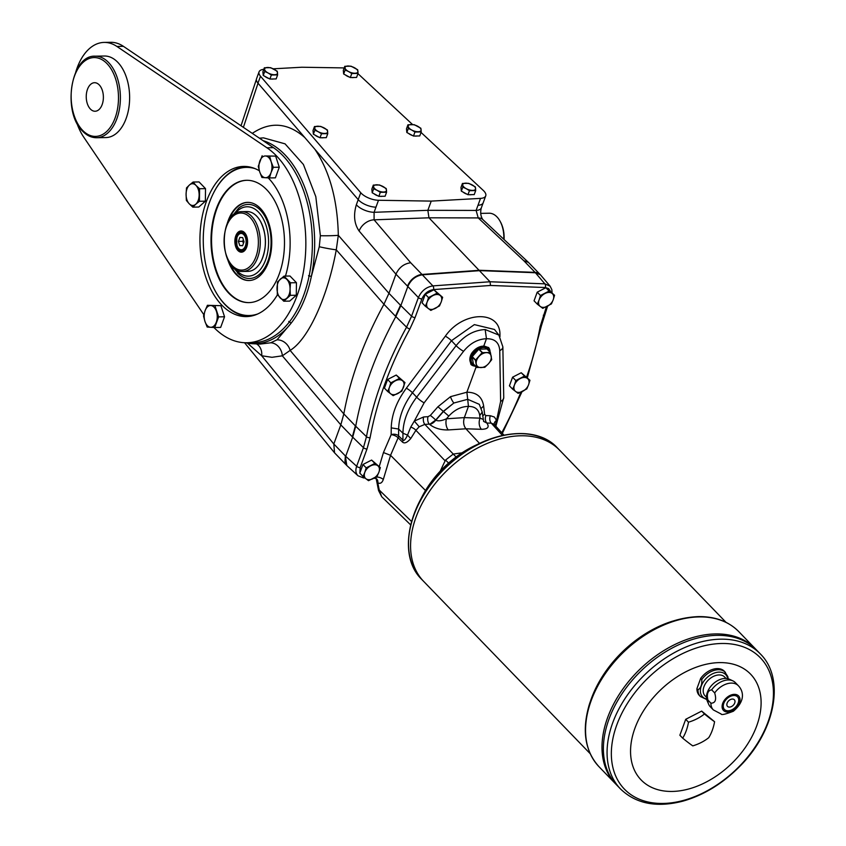 <?xml version="1.0" encoding="UTF-8"?>
<svg xmlns="http://www.w3.org/2000/svg" width="846" height="846" viewBox="0 0 846 846"><rect width="100%" height="100%" fill="white"/><g stroke="black" fill="none" stroke-linecap="round" stroke-linejoin="round"><path stroke-width="1.27" d="M552.057 292.642L551.846 289.639L550.143 286.202L544.866 283.844L535.084 272.37A13.589 9.137 136 0 1 537.707 272.877L479.682 270.276L535.074 272.37L523.78 260.684L528.443 262.397L540.234 274.59M257.808 313.929A74.088 44.478 88.9 0 1 224.803 304.158A74.088 44.478 88.9 0 1 215.254 290.992A74.088 44.478 88.9 0 1 213.456 193.152A74.088 44.478 88.9 0 1 255.143 168.671M250.85 316.15A74.765 44.891 88.9 0 1 249.665 316.193A74.765 44.891 88.9 0 1 225.131 304.729A74.765 44.891 88.9 0 1 215.497 291.436A74.765 44.891 88.9 0 1 215.381 291.214M213.573 192.92A74.765 44.891 88.9 0 1 213.678 192.698A74.765 44.891 88.9 0 1 246.916 166.694A74.765 44.891 88.9 0 1 248.1 166.704M75.791 71.963A54.377 32.645 88.9 0 1 104.132 42.416L110.657 42.3A54.377 32.645 88.9 0 1 123.421 46.34L273.459 147.659A101.266 60.806 88.9 0 1 311.508 260.367A101.266 60.806 88.9 0 1 253.409 342.641L246.895 342.757A101.266 60.806 88.9 0 1 213.911 327.476M246.895 342.757A101.266 60.806 88.9 0 0 304.983 260.483A101.266 60.806 88.9 0 0 266.934 147.775L116.896 46.456L123.421 46.34M203.833 314.701L83.722 137.126A54.377 32.645 88.9 0 1 76.722 122.659M104.132 42.416A54.377 32.645 88.9 0 1 116.896 46.456M277.467 294.736A75.104 45.092 88.9 0 1 246.408 316.594A75.104 45.092 88.9 0 1 221.768 305.078A75.104 45.092 88.9 0 1 201.39 221.102A75.104 45.092 88.9 0 1 243.648 166.419A75.104 45.092 88.9 0 1 259.373 170.786M268.235 177.882A75.104 45.092 88.9 0 1 285.472 276.092M95.143 56.185L104.386 56.016A40.777 24.481 88.9 0 1 129.618 96.338A40.777 24.481 88.9 0 1 105.887 137.56L96.645 137.729A40.777 24.481 -91.1 0 0 120.375 96.507A40.777 24.481 -91.1 0 0 95.143 56.185C70.704 54.8 61.97 112.169 82.707 131.267C86.916 135.593 91.569 137.739 96.645 137.729M214.958 305.787L218.606 316.89L224.55 316.774L220.901 305.681L207.418 305.311L220.901 305.681M218.606 316.89L214.715 327.518L210.591 327.286A10.871 6.525 88.9 0 1 204.986 321.501L203.526 315.939L205.113 310.63A10.871 6.525 88.9 0 1 210.823 305.554A10.871 6.525 88.9 0 1 216.417 311.339A10.871 6.525 88.9 0 1 216.301 322.21A10.871 6.525 88.9 0 1 210.591 327.286L207.175 327.042L204.986 321.501A10.871 6.525 88.9 0 1 205.113 310.63L207.418 305.311M214.715 327.518L220.658 327.413L224.55 316.774M199.434 201.274L195.775 204.214A10.871 6.525 88.9 0 1 189.24 203.801L186.374 200.46L186.078 194.189L186.511 187.907L189.451 184.988L193.11 182.049L199.053 181.932L205.515 188.626L199.571 188.732L199.434 201.274L205.377 201.168L205.515 188.626M193.11 182.049L195.976 185.401A10.871 6.525 88.9 0 1 199.138 195.014A10.871 6.525 88.9 0 1 195.775 204.214L192.835 207.143L198.778 207.027L205.377 201.168M284.034 276.113L290.495 282.797L290.072 289.078A10.871 6.525 88.9 0 1 286.699 298.289A10.871 6.525 88.9 0 1 280.174 297.877A10.871 6.525 88.9 0 1 277.012 288.264A10.871 6.525 88.9 0 1 280.375 279.053A10.871 6.525 88.9 0 1 286.91 279.466A10.871 6.525 88.9 0 1 290.072 289.078L290.358 295.349L283.759 301.208L277.298 294.524L277.435 281.982L284.034 276.113L289.977 276.008L296.438 282.691L296.301 295.243L289.702 301.102L283.759 301.208M273.343 167.318L271.037 172.637A10.871 6.525 88.9 0 1 265.327 177.713L261.911 177.47L259.722 171.928A10.871 6.525 88.9 0 1 259.849 161.057A10.871 6.525 88.9 0 1 265.559 155.981L275.637 156.108L265.559 155.981A10.871 6.525 88.9 0 1 271.154 161.776L273.343 167.318L279.286 167.212L275.637 156.108M269.694 156.214L271.154 161.776A10.871 6.525 88.9 0 1 271.037 172.637L269.451 177.946L265.327 177.713A10.871 6.525 88.9 0 1 259.722 171.928L258.263 166.366L262.154 155.738M269.451 177.946L275.394 177.84L279.286 167.212M192.835 207.143L189.24 203.801A10.871 6.525 88.9 0 1 186.078 194.189A10.871 6.525 88.9 0 1 189.451 184.988A10.871 6.525 88.9 0 1 195.976 185.401L199.571 188.732M290.358 295.349L296.301 295.243M290.495 282.797L296.438 282.691M90.395 109.049A14.276 8.566 88.9 0 1 86.514 93.092A14.276 8.566 88.9 0 1 94.551 82.707A14.276 8.566 88.9 0 1 103.381 96.814A14.276 8.566 88.9 0 1 95.069 111.249A14.276 8.566 88.9 0 1 90.395 109.049M245.731 166.747A75.104 45.092 88.9 0 1 246.916 166.556M249.665 316.341A75.104 45.092 88.9 0 1 248.481 316.193M345.348 455.92L344.978 461.504L346.797 465.522L345.348 455.92A13.589 9.137 -44 0 1 345.358 455.92L333.81 443.981L340.811 424.861L343.825 413.927A339.828 228.431 136 0 1 383.947 304.274L388.949 293.308L400.496 305.237A67.966 45.684 -44 0 1 400.496 305.247L411.568 316.182A2.718 1.174 20.1 0 0 415.09 317.546L409.876 328.967A2.718 0.846 28.7 0 1 406.556 327.169L411.568 316.182L418.379 297.57C421.435 290.897 426.268 287.005 432.877 285.895L421.985 274.453L479.682 270.276L418.96 275.066A13.589 9.137 -44 0 1 421.995 274.453L410.701 262.757L374.091 219.833L374.091 212.304A13.589 5.89 -159.9 0 1 356.346 204.764C353.3 215.127 354.22 223.883 359.116 231.011L395.949 274.189C398.995 267.505 403.912 263.688 410.701 262.757M373.678 188.764L373.583 186.691A6.8 2.94 -159.9 0 1 376.544 184.798A6.8 2.94 -159.9 0 1 382.995 186.511A6.8 2.94 -159.9 0 1 386.495 190.139A6.8 2.94 -159.9 0 1 383.534 192.031A6.8 2.94 -159.9 0 1 377.083 190.308L373.678 188.764L372.208 192.782L378.839 196.346L385.12 196.23L386.59 192.211L386.231 188.531L379.59 184.978L373.319 185.094L371.849 189.113L372.208 192.782M378.839 196.346L380.309 192.328L377.083 190.308A6.8 2.94 -159.9 0 1 373.583 186.691L373.319 185.094M380.309 192.328L386.59 192.211M345.136 69.985L345.041 67.902A6.8 2.94 -159.9 0 1 348.002 66.009A6.8 2.94 -159.9 0 1 354.453 67.733A6.8 2.94 -159.9 0 1 357.953 71.35A6.8 2.94 -159.9 0 1 355.003 73.242A6.8 2.94 -159.9 0 1 348.541 71.519L345.136 69.985L343.666 74.004L350.307 77.557L356.578 77.441L358.048 73.422L357.689 69.753L351.058 66.189L344.777 66.305L343.307 70.324L343.666 74.004M350.307 77.557L351.777 73.539L348.541 71.519A6.8 2.94 -159.9 0 1 345.041 67.902L344.777 66.305M351.777 73.539L358.048 73.422M462.804 187.125L462.709 185.052A6.8 2.94 -159.9 0 1 465.66 183.159A6.8 2.94 -159.9 0 1 472.121 184.872A6.8 2.94 -159.9 0 1 475.621 188.499A6.8 2.94 -159.9 0 1 472.66 190.392A6.8 2.94 -159.9 0 1 466.199 188.669L462.804 187.125L461.324 191.143L467.965 194.707L474.236 194.591L475.706 190.572L475.346 186.892L468.716 183.339L462.434 183.455L460.964 187.474L461.324 191.143M467.965 194.707L469.435 190.688L466.199 188.669A6.8 2.94 -159.9 0 1 462.709 185.052L462.434 183.455M469.435 190.688L475.706 190.572M408.311 128.476L408.227 126.392A6.8 2.94 -159.9 0 1 411.177 124.499A6.8 2.94 -159.9 0 1 417.638 126.223A6.8 2.94 -159.9 0 1 421.128 129.84A6.8 2.94 -159.9 0 1 418.178 131.733A6.8 2.94 -159.9 0 1 411.716 130.02L408.311 128.476L406.841 132.494L413.483 136.047L419.753 135.942L421.223 131.923L414.952 132.029L413.483 136.047M414.952 132.029L411.716 130.02A6.8 2.94 -159.9 0 1 408.227 126.392L407.952 124.796L414.233 124.679L420.864 128.243L421.223 131.923M314.849 130.189L314.754 128.116A6.8 2.94 -159.9 0 1 317.715 126.223A6.8 2.94 -159.9 0 1 324.166 127.947A6.8 2.94 -159.9 0 1 327.666 131.564A6.8 2.94 -159.9 0 1 324.705 133.457A6.8 2.94 -159.9 0 1 318.255 131.733L314.849 130.189L313.38 134.207L320.01 137.771L326.292 137.655L327.762 133.636L321.48 133.753L320.01 137.771M321.48 133.753L318.255 131.733A6.8 2.94 -159.9 0 1 314.754 128.116L314.49 126.519L320.761 126.403L327.402 129.967L327.762 133.636M264.713 71.455L264.618 69.383A6.8 2.94 -159.9 0 1 267.579 67.49A6.8 2.94 -159.9 0 1 274.03 69.213A6.8 2.94 -159.9 0 1 277.53 72.83A6.8 2.94 -159.9 0 1 274.569 74.723A6.8 2.94 -159.9 0 1 268.119 72.999L264.713 71.455L263.243 75.474L269.874 79.038L276.156 78.921L277.625 74.903L271.344 75.019L269.874 79.038M271.344 75.019L268.119 72.999A6.8 2.94 -159.9 0 1 264.618 69.383L264.354 67.786L270.625 67.669L277.266 71.233L277.625 74.903M245.816 342.767A102.408 61.494 -91.1 0 0 252.637 343.719L260.251 344.079L270.741 342.789L276.991 339.828L291.172 323.109C300.647 310.958 307.373 295.402 311.36 276.441L319.27 246.736A12.912 0.804 -169.2 0 0 336.274 249.824L338.315 235.315A12.912 0.73 -0.6 0 1 320.37 235.717L315.812 196.653L303.407 164.473L285.049 143.841L263.476 137.856L259.447 138.194M383.957 304.264L336.274 249.824C327.857 295.688 308.853 339.013 290.125 350.403L282.342 355.817A12.912 10.607 -106.2 0 0 270.741 342.789M276.991 339.828A12.912 11.21 -124.9 0 1 290.125 350.403L343.814 413.937M308.526 275.733L311.36 276.441A102.408 61.494 -91.1 0 0 263.043 140.626M252.637 343.719A102.408 61.494 -91.1 0 0 291.172 323.109L288.75 321.427M319.27 246.736L320.37 235.717M314.902 149.298C329.729 171.431 337.533 200.1 338.315 235.315L388.949 293.308L395.949 274.189L407.835 286.487L400.845 305.596L395.843 316.563A339.828 228.431 136 0 0 355.711 426.225L352.697 437.171L345.707 456.28L356.652 466.262C355.288 470.344 355.754 473.517 358.038 475.79L358.048 475.801M256.475 343.899A12.912 10.649 -73.3 0 1 261.689 355.764L247.413 343.095M340.811 424.861L282.342 355.817L271.989 357.308L261.689 355.764L333.81 443.991L334.551 452.822L346.331 465.046M483.129 202.934L481.321 207.883A13.589 5.89 -159.9 0 1 476.108 210.432L427.854 210.316L431.227 201.105L480.528 198.387L478.001 205.292A13.589 5.89 -159.9 0 1 477.99 205.292L476.108 210.432L478.223 217.919L523.78 260.684M260.494 76.225L257.967 83.13A13.589 5.89 -159.9 0 1 256.528 78.763L259.056 71.857A13.589 5.89 -159.9 0 0 260.494 76.225L360.745 192.729A13.589 5.89 -159.9 0 0 378.49 200.269L431.227 201.105M481.321 207.883C480.168 212.399 480.655 216.269 482.749 219.505L482.749 219.505A13.589 8.523 133.2 0 0 478.223 217.919L428.964 217.803L374.091 219.833A13.589 9.666 139.5 0 0 359.116 231.011M378.49 200.269L374.091 212.304L427.854 210.316L428.964 217.803L490.014 281.76L544.866 283.844A2.718 1.692 92.2 0 1 545.258 287.534L548.568 288.581L550.471 291.246M359.857 472.999L360.174 467.616A2.718 1.174 20.1 0 1 356.652 466.262L363.463 447.65L366.477 436.695A339.14 227.965 136 0 1 406.556 327.169L395.494 316.203A67.966 45.684 -44 0 1 395.484 316.214L400.496 305.247M421.033 132.431L483.33 190.477A13.589 5.89 -159.9 0 1 485.731 195.849L483.203 202.744A13.589 5.89 -159.9 0 1 478.001 205.292M550.143 286.202L540.425 274.781L535.433 272.729L480.031 270.635L422.334 274.813C415.703 275.891 410.87 279.783 407.835 286.487L418.379 297.57A2.718 1.174 20.1 0 0 421.9 298.924C424.322 293.562 428.192 290.453 433.501 289.586L490.521 285.462L490.014 281.76L432.877 285.895A2.718 1.565 85.9 0 1 433.501 289.586M346.797 465.522L358.038 475.79L363.547 477.927A2.718 1.692 -87.8 0 0 364.415 477.578M471.582 363.822A11.326 7.614 -44 0 1 471.402 363.643A11.326 7.614 -44 0 1 472.005 352.983A11.326 7.614 -44 0 1 483.045 346.183A11.326 7.614 -44 0 1 487.677 347.907A11.326 7.614 -44 0 1 487.856 348.087M488.512 347.463A12.235 8.227 -44 0 1 490.024 352.073M475.494 366.128A12.235 8.227 -44 0 1 470.926 364.457M375.962 207.164A13.589 5.89 -159.9 0 1 358.218 199.635L356.346 204.764M257.967 83.13L358.218 199.635L360.745 192.729M264.354 67.786L262.884 71.804L263.243 75.474M382.36 196.283A5.911 2.559 -159.9 0 1 380.097 196.325M377.834 195.807A5.911 2.559 -159.9 0 1 373.964 193.723M314.49 126.519L313.02 130.538L313.38 134.207M353.818 77.494A5.911 2.559 -159.9 0 1 351.555 77.536M349.292 77.018A5.911 2.559 -159.9 0 1 345.422 74.945M471.476 194.643A5.911 2.559 -159.9 0 1 469.223 194.686M466.95 194.168A5.911 2.559 -159.9 0 1 463.09 192.084M407.952 124.796L406.482 128.814L406.841 132.494M416.993 135.984A5.911 2.559 -159.9 0 1 414.73 136.026M412.467 135.508A5.911 2.559 -159.9 0 1 408.607 133.435M344.142 68.029A13.589 5.89 -159.9 0 0 342.006 67.881L301.821 67.236L273.258 68.812M273.385 78.974A5.911 2.559 -159.9 0 1 271.132 79.016M268.869 78.498A5.911 2.559 -159.9 0 1 264.999 76.426M241.766 211.659L246.873 211.563A29.906 17.956 88.9 0 1 256.687 216.153A29.906 17.956 88.9 0 1 260.536 221.462A29.906 17.956 88.9 0 1 261.266 260.959A29.906 17.956 88.9 0 1 247.973 271.365L242.865 271.46C218.892 273.269 217.739 210.728 241.766 211.659A29.906 17.956 88.9 0 1 251.579 216.248A29.906 17.956 88.9 0 1 259.69 249.686A29.906 17.956 88.9 0 1 242.865 271.46M260.61 221.599L260.684 221.737C266.765 234.617 267.008 247.603 261.403 260.695L261.329 260.832M244.505 232.608A10.607 6.366 88.9 0 1 245.879 234.49A10.607 6.366 88.9 0 1 246.133 248.491A10.607 6.366 88.9 0 1 237.419 249.951A10.607 6.366 88.9 0 1 235.939 235.495A10.607 6.366 88.9 0 1 244.505 232.608M246.197 248.354A10.194 6.123 88.9 0 1 241.734 251.77A10.194 6.123 88.9 0 1 238.392 250.205A10.194 6.123 88.9 0 1 235.632 238.805A10.194 6.123 88.9 0 1 241.364 231.381A10.194 6.123 88.9 0 1 244.706 232.946A10.194 6.123 88.9 0 1 245.953 234.628M239.767 245.562L242.591 245.742L244.05 241.755L242.686 237.589L239.852 237.409L238.403 241.396L239.767 245.562L242.675 245.509M243.362 239.64L242.749 241.322L243.437 243.437M242.749 241.322L238.403 241.396M504.068 239.513A22.43 13.462 -91.1 0 0 500.494 221.99L500.007 221.102A23.783 14.287 -91.1 0 0 489.136 213.224L480.687 213.382M503.814 239.281A23.783 14.287 -91.1 0 0 500.007 221.102M489.538 351.576A11.326 7.614 136 0 0 488.036 348.266A11.326 7.614 136 0 0 483.394 346.553A11.326 7.614 136 0 0 472.354 353.342A11.326 7.614 136 0 0 471.751 364.002A11.326 7.614 136 0 0 475.008 365.631M489.062 351.079A10.649 7.159 136 0 0 483.531 347.484A10.649 7.159 136 0 0 472.332 355.278A10.649 7.159 136 0 0 474.532 365.134M380.33 467.605L371.606 460.065L362.955 464.507L359.804 473.147L363.04 476.499L364.806 472.375A8.841 5.943 -44 0 1 370.707 465.829A8.841 5.943 -44 0 1 377.771 465.702L380.33 467.605L378.934 472.11A8.841 5.943 -44 0 1 373.033 478.656A8.841 5.943 -44 0 1 365.969 478.783A8.841 5.943 -44 0 1 364.806 472.375L366.202 467.859L374.841 463.418L371.606 460.065M374.841 463.418L377.771 465.702A8.841 5.943 -44 0 1 378.934 472.11L377.168 476.235L368.518 480.687L363.04 476.499M476.869 367.481L484.779 367.333L488.491 363.738A8.841 5.943 -44 0 1 481.004 367.598A8.841 5.943 -44 0 1 476.245 363.97A8.841 5.943 -44 0 1 478.984 356.483A8.841 5.943 -44 0 1 486.471 352.634A8.841 5.943 -44 0 1 491.219 356.261A8.841 5.943 -44 0 1 488.491 363.738L491.695 359.666L490.394 352.496L482.114 352.645L478.794 349.208L486.926 348.943L490.352 352.412M490.394 352.496L486.926 348.943M475.97 366.625L471.106 364.647C467.817 355.5 472.057 349.261 483.817 345.929L488.692 347.643L490.31 352.37L487.042 348.986M482.114 352.645L475.42 360.195L472.1 356.758L478.794 349.208M475.42 360.195L476.721 367.375L473.506 364.044M473.4 363.939L472.1 356.758M716.837 635.357A97.195 65.332 136 0 0 622.043 693.688A97.195 65.332 136 0 0 616.85 785.173L615.465 783.745A97.195 65.332 136 0 1 620.657 692.261A97.195 65.332 136 0 1 715.452 633.929A97.195 65.332 136 0 0 620.647 692.25A97.195 65.332 136 0 0 615.454 783.734L599.021 766.73A97.195 65.332 -44 0 1 604.213 675.245A97.195 65.332 -44 0 1 699.008 616.914A97.195 65.332 -44 0 1 738.78 631.634L755.214 648.639A97.195 65.332 136 0 0 715.452 633.929A97.195 65.332 136 0 1 755.214 648.639A97.195 65.332 136 0 0 755.214 648.639L756.61 650.077A97.195 65.332 136 0 0 716.837 635.357A97.195 65.332 136 0 0 622.043 693.699A97.195 65.332 136 0 0 616.85 785.183L620.53 788.99A97.195 65.332 -44 0 1 625.723 697.506A97.195 65.332 -44 0 1 720.517 639.174A97.195 65.332 -44 0 1 760.29 653.884L756.62 650.088A97.195 65.332 136 0 0 716.837 635.367M674.801 646.672A97.174 65.322 136 0 0 616.216 703.301M673.416 645.234A97.174 65.322 136 0 0 614.831 701.863M724.44 709.477A9.105 6.123 136 0 0 735.174 707.478A9.105 6.123 136 0 0 737.543 696.818M732.393 699.05A4.759 3.194 136 0 0 727.761 701.905A4.759 3.194 136 0 0 727.507 706.378A4.759 3.194 136 0 0 733.144 705.374A4.759 3.194 136 0 0 734.349 699.769A4.759 3.194 136 0 0 732.393 699.05M727.497 706.378A4.759 3.194 136 0 0 733.144 705.363A4.759 3.194 136 0 0 734.339 699.758M733.884 695.507A9.105 6.123 136 0 0 725.001 700.974A9.105 6.123 136 0 0 724.514 709.551A9.105 6.123 136 0 0 735.322 707.616A9.105 6.123 136 0 0 737.606 696.893A9.105 6.123 136 0 0 733.884 695.507M707.912 700.065A17.396 11.696 136 0 0 708.715 704.39A17.396 11.696 136 0 0 710.323 706.791L713.337 709.91A17.396 11.696 136 0 1 710.926 703.185L707.912 700.065C706.547 693.942 707.806 690.526 711.666 689.818L714.68 692.937C716.678 699.727 715.42 703.142 710.926 703.185M696.914 688.686A17.396 11.696 136 0 0 699.314 695.412L700.403 696.533A17.396 11.696 136 0 1 698.003 689.807L696.914 688.686L700.657 678.429L701.746 679.56C702.127 684.615 700.879 688.031 698.003 689.807M714.68 692.937A17.396 11.696 136 0 1 731.24 683.092A17.396 11.696 136 0 1 738.357 685.725L735.343 682.606A17.396 11.696 136 0 0 732.985 680.924A17.396 11.696 136 0 0 728.226 679.973A17.396 11.696 136 0 0 711.666 689.818M728.184 678.788L727.814 676.589L724.335 671.227A17.396 11.696 136 0 0 700.657 678.429M734.307 694.355A10.469 7.032 136 0 0 722.198 707.785A10.469 7.032 136 0 0 736.686 707.51A10.469 7.032 136 0 0 734.307 694.355M732.985 680.924L729.58 679.306A16.042 10.787 136 0 0 725.191 678.429A16.042 10.787 136 0 0 710.693 686.487A16.042 10.787 136 0 0 707.214 700.932L708.715 704.39M692.789 745.876A37.372 2.802 -137.9 0 1 682.669 738.146L679.867 735.248L685.704 719.312L701.662 711.095L714.584 721.723A37.372 22.44 88.9 0 1 708.747 737.67A37.372 25.243 169.7 0 1 692.789 745.876M682.669 738.146A37.372 22.44 -91.1 0 0 688.496 722.198L685.704 719.312M688.496 722.198A37.372 25.243 -10.3 0 0 704.464 713.992L701.662 711.095M704.464 713.992A37.372 2.802 42.1 0 0 714.584 721.723M719.407 662.608A76.119 51.172 136 0 0 631.328 760.226A76.119 51.172 136 0 0 736.75 758.28A76.119 51.172 136 0 0 719.407 662.608M520.85 435.775A94.477 63.503 136 0 0 428.7 492.478A94.477 63.503 136 0 0 423.656 581.403A94.477 63.503 136 0 0 423.656 581.403L421.604 579.277A94.477 63.503 -44 0 1 426.648 490.363A94.477 63.503 -44 0 1 518.799 433.66A94.477 63.503 -44 0 1 557.461 447.957L559.502 450.072A94.477 63.503 136 0 0 520.85 435.775M479.989 446.762A94.456 63.492 136 0 0 423.042 501.805M726.027 622.349L559.513 450.083A94.477 63.503 136 0 0 559.502 450.072A94.477 63.503 136 0 0 520.84 435.775A94.477 63.503 136 0 0 428.7 492.478A94.477 63.503 136 0 0 423.656 581.392L590.18 753.67M726.016 678.439L724.631 677.001A13.589 9.137 136 0 0 719.068 674.949A13.589 9.137 136 0 0 705.807 683.103A13.589 9.137 136 0 0 705.078 695.898L706.473 697.337M228.801 293.234A61.166 36.727 88.9 0 1 212.198 224.835A61.166 36.727 88.9 0 1 246.62 180.293A61.166 36.727 88.9 0 1 284.468 240.782A61.166 36.727 88.9 0 1 248.872 302.614A61.166 36.727 88.9 0 1 228.801 293.234M249.147 302.614A61.166 36.727 88.9 0 1 229.34 293.224A61.166 36.727 88.9 0 1 212.716 225.047A61.166 36.727 88.9 0 1 246.895 180.293M232.153 216.216L238.583 208.232A37.055 22.25 88.9 0 1 265.052 216.608A37.055 22.25 88.9 0 1 267.896 261.16A37.055 22.25 88.9 0 1 239.809 275.003A37.055 22.25 88.9 0 1 237.356 272.793M228.579 221.039A39.085 23.466 88.9 0 1 228.727 220.637A39.085 23.466 88.9 0 1 247.846 202.374M249.284 280.512A39.085 23.466 88.9 0 1 229.34 262.567M227.056 224.116A39.085 23.466 88.9 0 1 228.177 220.647A39.085 23.466 88.9 0 1 247.571 202.374A39.085 23.466 88.9 0 1 271.746 241.015A39.085 23.466 88.9 0 1 249.01 280.523A39.085 23.466 88.9 0 1 227.701 259.553M477.44 444.446A81.554 54.821 136 0 0 420.811 499.193M448.592 463.048L445.535 460.065A310.408 208.655 136 0 0 440.311 471.053M461.948 452.874A310.408 208.655 136 0 0 453.223 454.101L456.121 456.946M445.535 460.065L453.223 454.101M404.959 382.582L396.235 375.042L387.595 379.494L384.433 388.124L387.669 391.476L389.446 387.352A8.841 5.943 -44 0 1 395.346 380.816A8.841 5.943 -44 0 1 402.41 380.679A8.841 5.943 -44 0 1 403.574 387.098A8.841 5.943 -44 0 1 397.673 393.633A8.841 5.943 -44 0 1 390.609 393.76A8.841 5.943 -44 0 1 389.446 387.352L390.831 382.836L399.481 378.395L404.959 382.582L401.808 391.212L393.157 395.664L387.669 391.476M399.481 378.395L396.235 375.042M390.831 382.836L387.595 379.494M529.956 380.288L521.231 372.748L512.581 377.189L509.419 385.829L512.665 389.181L514.431 385.057A8.841 5.943 -44 0 1 520.332 378.511A8.841 5.943 -44 0 1 527.396 378.384A8.841 5.943 -44 0 1 528.56 384.793A8.841 5.943 -44 0 1 522.659 391.338A8.841 5.943 -44 0 1 515.595 391.465A8.841 5.943 -44 0 1 514.431 385.057L515.817 380.541L524.467 376.1L529.956 380.288L528.56 384.793L526.794 388.917L518.143 393.369L512.665 389.181M524.467 376.1L521.231 372.748M515.817 380.541L512.581 377.189M442.638 297.316L433.913 289.787L425.274 294.228L422.112 302.868L425.348 306.22L427.124 302.096A8.841 5.943 -44 0 1 433.025 295.55A8.841 5.943 -44 0 1 440.089 295.423A8.841 5.943 -44 0 1 441.252 301.832A8.841 5.943 -44 0 1 435.352 308.378A8.841 5.943 -44 0 1 428.288 308.504A8.841 5.943 -44 0 1 427.124 302.096L428.51 297.581L437.16 293.128L442.638 297.316L441.252 301.832L439.476 305.956L430.836 310.408L425.348 306.22M437.16 293.128L433.913 289.787M428.51 297.581L425.274 294.228M554.585 295.265L545.86 287.725L537.221 292.177L534.059 300.806L537.295 304.158L539.061 300.034A8.841 5.943 -44 0 1 544.972 293.499A8.841 5.943 -44 0 1 552.036 293.361A8.841 5.943 -44 0 1 553.199 299.78A8.841 5.943 -44 0 1 547.288 306.315A8.841 5.943 -44 0 1 540.224 306.442A8.841 5.943 -44 0 1 539.061 300.034L540.457 295.518L549.107 291.077L554.585 295.265L553.199 299.78L551.423 303.894L542.783 308.346L537.295 304.158M549.107 291.077L545.86 287.725M540.457 295.518L537.221 292.177M366.202 467.859L362.955 464.507M482.685 419.214L480.073 418.146L479.767 415.576L482.22 412.055L479.291 404.325L467.711 399.312L466.876 392.216C476.573 392.28 482.157 396.869 483.637 405.985L484.621 414.424L485.921 415.587L490.384 415.735A5.436 3.543 91.9 0 0 491.293 423.169L494.127 424.322L503.888 435.077M482.685 416.031A5.436 3.659 173.3 0 1 484.621 414.424M495.862 426.247L503.74 397.62L502.862 346.86A6.8 4.346 179 0 1 499.753 350.582C499.182 342.556 494.751 338.601 486.45 338.728L486.45 338.728C477.736 339.098 470.112 343.286 463.576 351.291L424.132 402.833A6.8 1.227 37.4 0 1 416.676 397.186C407.74 409.073 403.161 421.086 402.939 433.215L407.518 435.098L410.722 427.124L414.318 421.086L419.182 426.775L424.861 424.396A5.436 2.961 -93.7 0 1 423.645 416.962L428.023 416.676L430.318 415.449L437.942 406.746L450.506 396.668A5.436 1.322 -118.5 0 0 453.847 403.024L443.304 411.346L435.679 420.05L429.62 424.428C434.601 428.256 440.829 430.096 448.285 429.937L465.924 428.785L479.534 443.41M450.506 396.668L466.876 392.216L476.171 366.836M479.767 415.576C478.773 409.443 474.997 406.387 468.43 406.408L467.711 399.312L453.847 403.024L443.452 411.494L448.814 416.095L446.455 418.791A8.153 4.452 -93.7 0 0 448.285 429.937M448.814 416.095C454.725 409.707 461.26 406.482 468.43 406.408L464.327 417.617L480.073 418.146A8.153 5.319 -88.1 0 0 481.448 429.303C487.846 429.176 489.644 427.082 486.831 423.021L483.605 421.414M502.397 435.394L491.293 423.169L486.831 423.021A5.436 3.543 91.9 0 1 485.921 415.587M430.318 415.449A5.436 0.624 -138.8 0 1 435.679 420.05L435.838 420.187A8.153 4.78 -48.9 0 1 429.62 424.428M494.244 424.459A5.436 3.86 164.9 0 1 496.591 420.388L495.238 425.686M428.023 416.676A5.436 2.961 -93.7 0 0 429.25 424.11L424.861 424.396L453.287 454.091M419.182 426.775L415.904 430.318L410.744 438.545L407.518 435.098C405.541 439.391 404.007 441.073 402.918 440.132A5.436 3.617 -45.3 0 1 402.485 442.077C404.451 443.822 407.201 442.648 410.744 438.545M410.722 427.124A5.436 2.422 -152.8 0 1 415.904 430.318L445.144 460.859M483.817 345.929L486.45 338.728L485.17 329.549L498.897 335.079L494.476 329.475L474.352 324.61L451.457 340.716L412.467 392.734C403.553 404.874 398.942 416.983 398.646 429.038L402.939 433.215L402.918 440.132L398.561 435.838A5.436 3.352 0.7 0 0 391.159 434.685L383.45 452.557L379.262 466.506M376.142 476.89L376.089 477.07A5.436 2.58 -163.3 0 1 383.291 479.513L390.556 455.317L383.45 452.557M375.857 477.059L375.212 478.36L376.269 478.656A5.436 4.04 -58.2 0 1 377.802 482.823L377.411 482.114A5.436 3.955 -43.3 0 0 376.66 478.973L376.66 478.973A5.436 3.955 -43.3 0 0 376.502 478.815M376.047 478.212L377.411 482.114M482.22 412.055L483.637 421.456M437.942 406.746L443.452 411.494L435.838 420.187C438.165 421.34 441.707 420.874 446.455 418.791L464.327 417.617C463.058 422.006 463.587 425.718 465.924 428.785L481.448 429.303M411.547 521.474L379.23 490.035A4.082 0.529 168.8 0 0 378.543 490.49L381.705 496.718L379.23 490.035L377.802 482.823C380.235 484.028 382.064 482.929 383.291 479.513M498.897 335.079L502.862 346.86M391.243 427.886L398.646 429.038L398.561 435.838A5.436 3.617 -45.3 0 1 398.128 437.773A5.436 2.126 -156.7 0 0 391.159 434.685L391.243 427.886C391.561 414.709 396.594 401.48 406.344 388.219A5.436 0.931 -143.1 0 1 412.467 392.734L416.676 397.186L456.121 345.644C464.401 335.492 474.088 330.12 485.17 329.549M402.485 442.077L398.128 437.773L390.556 455.317L425.506 490.5M323.521 137.708A5.911 2.559 -159.9 0 1 321.269 137.75M319.005 137.232A5.911 2.559 -159.9 0 1 315.135 135.159M259.056 71.857A13.589 5.89 -159.9 0 1 263.783 69.34M357.953 73.697A13.589 5.89 -159.9 0 1 358.778 74.416L412.552 124.531M485.731 195.849A13.589 5.89 -159.9 0 1 480.528 198.387M266.934 147.775L273.459 147.659M243.394 127.355L258.019 83.194M304.846 137.602C287.894 122.659 270.382 121.253 252.298 133.361M382.233 196.283A6.049 2.623 -159.9 0 1 380.52 196.314M377.485 195.616A6.049 2.623 -159.9 0 1 374.165 193.84M353.691 77.494A6.049 2.623 -159.9 0 1 351.978 77.525M348.943 76.827A6.049 2.623 -159.9 0 1 345.623 75.051M471.359 194.643A6.049 2.623 -159.9 0 1 469.636 194.675M466.601 193.977A6.049 2.623 -159.9 0 1 463.291 192.201M416.877 135.995A6.049 2.623 -159.9 0 1 415.153 136.026M412.118 135.318A6.049 2.623 -159.9 0 1 408.808 133.541M323.405 137.708A6.049 2.623 -159.9 0 1 321.692 137.739M318.656 137.041A6.049 2.623 -159.9 0 1 315.336 135.265M273.269 78.974A6.049 2.623 -159.9 0 1 271.555 79.006M268.52 78.308A6.049 2.623 -159.9 0 1 265.2 76.531M418.96 275.066C413.557 277.107 409.728 280.787 407.486 286.117M383.947 304.274L395.484 316.214M537.707 272.877L540.425 274.781M343.825 413.927L355.362 425.866A67.966 45.684 -44 0 1 355.362 425.876L366.477 436.695A2.718 1.47 10.4 0 0 370.125 437.615A336.422 226.136 -44 0 1 409.876 328.967M355.362 425.876L352.348 436.8A67.966 45.684 -44 0 1 352.348 436.811L363.463 447.65A2.718 1.174 20.1 0 0 366.984 449.004L370.125 437.615M352.348 436.811L340.801 424.872M547.595 306.157L541.461 325.615A2.718 1.47 -169.6 0 1 540.182 326.577A336.422 226.136 -44 0 1 526.656 376.893M520.861 392.206A336.422 226.136 -44 0 1 501.773 432.75M540.182 326.577L546.41 306.76M490.521 285.462L545.258 287.534M415.09 317.546L421.9 298.924M360.174 467.616L366.984 449.004M362.701 476.15L359.973 473.316M406.344 388.219L445.334 336.2C462.963 310.736 500.79 309.974 499.944 335.153L499.975 336.613M250.067 217.411A28.542 17.142 88.9 0 1 249.528 266.818A28.542 17.142 88.9 0 1 224.084 240.497A28.542 17.142 88.9 0 1 250.067 217.411M237.567 236.045A8.841 5.309 88.9 0 1 241.607 232.735A8.841 5.309 88.9 0 1 247.074 241.47A8.841 5.309 88.9 0 1 241.935 250.405A8.841 5.309 88.9 0 1 237.768 247.244M237.028 237.24A8.153 4.896 88.9 0 1 245.509 237.768A8.153 4.896 88.9 0 1 241.131 249.729A8.153 4.896 88.9 0 1 237.028 237.24M234.596 214.123A34.697 20.833 88.9 0 1 262.292 217.094A34.697 20.833 88.9 0 1 264.248 263.191A34.697 20.833 88.9 0 1 236.996 270.826A34.697 20.833 88.9 0 1 235.611 269.261M482.347 352.528L479.026 349.091M475.505 359.962L472.184 356.526M725.424 672.348A17.396 11.696 136 0 0 718.307 669.715A17.396 11.696 136 0 0 701.746 679.56M727.708 678.661A16.042 10.787 136 0 0 719.1 672.126A16.042 10.787 136 0 0 701.884 684.53A16.042 10.787 136 0 0 706.643 699.039M672.602 621.144A94.477 63.503 136 0 0 590.783 700.224M408.618 540.33A93.684 62.974 -44 0 1 517.921 433.67M721.659 643.489A94.509 63.524 136 0 0 612.303 764.678A94.509 63.524 136 0 0 743.19 762.267A94.509 63.524 136 0 0 721.659 643.489M82.601 130.337A39.424 23.667 -91.1 0 0 118.482 98.464A39.424 23.667 -91.1 0 0 83.352 62.118A39.424 23.667 -91.1 0 0 82.601 130.337M481.353 408.258L483.637 405.985M503.74 397.62A6.8 4.346 179 0 1 500.631 401.353L496.591 420.388L494.381 417.036L490.384 415.735M423.645 416.962L414.318 421.086L424.132 402.833M499.944 335.153A5.436 3.426 -1.4 0 0 499.214 335.492M445.334 336.2A5.436 0.931 -143.1 0 1 451.457 340.716L456.121 345.644A6.8 1.227 37.4 0 0 463.576 351.291M499.753 350.582L500.631 401.353M544.475 314.67A2.718 1.174 -159.9 0 1 543.322 315.188M241.025 125.758L256.38 79.418M334.551 452.822L244.547 342.725M482.749 219.505L528.443 262.397M382.519 196.272L379.991 196.325M377.898 195.838L373.879 193.681M353.977 77.494L351.45 77.536M349.356 77.049L345.337 74.892M471.634 194.633L469.107 194.686M467.024 194.199L463.005 192.042M417.152 135.984L414.625 136.037M412.541 135.55L408.523 133.393M273.554 78.974L271.016 79.016M268.933 78.53L264.914 76.373M244.441 232.682L241.607 232.735C240.222 232.322 238.667 233.739 236.933 236.996C236.14 246.736 237.8 251.209 241.935 250.405L244.769 250.353M473.443 364.002L476.753 367.439M738.357 685.725C742.661 690.125 746.574 700.023 733.376 711.243C725.434 714.299 721.352 715.219 721.13 714.003L713.337 709.91M706.738 699.515L700.403 696.533M620.53 788.99C636.012 803.837 656.792 807.888 682.881 801.151C703.713 795.219 722.643 783.65 739.69 766.444C775.073 731.304 785.659 678.756 760.29 653.884M599.021 766.73C584.998 751.195 581.731 730.584 589.207 704.908C595.827 684.192 608.094 665.538 625.998 648.935C649.094 628.43 673.205 617.654 698.331 616.607C715.156 616.406 728.639 621.419 738.78 631.634M421.604 579.277C396.954 555.462 408.142 502.651 444.425 468.282C479.978 432.243 534.207 422.143 557.461 447.957M233.084 267.251L239.809 275.003M247.941 166.683L246.916 166.694M250.691 316.182L249.665 316.193M296.386 288L296.364 289.829M205.43 195.764L205.451 193.924M376.195 478.688L378.543 490.49M541.461 325.615L527.375 377.612M522.035 391.656L502.344 433.374M375.212 478.36L373.699 478.307M364.922 477.979L363.547 477.927M410.648 524.88L381.705 496.718M323.69 137.708L321.152 137.75M319.069 137.264L315.05 135.106"/></g></svg>
